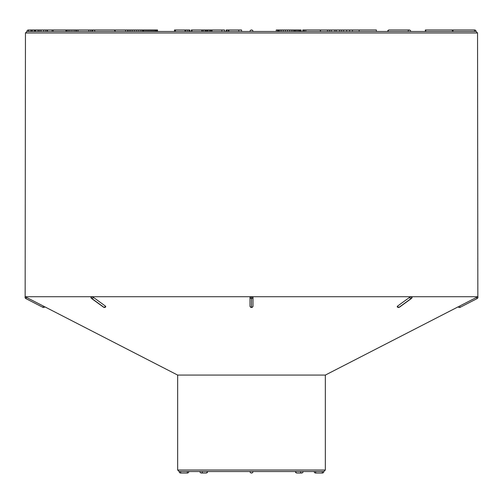 <?xml version="1.0" encoding="UTF-8"?>
<svg xmlns="http://www.w3.org/2000/svg" width="503" height="503" viewBox="0 0 503 503"><rect width="100%" height="100%" fill="white"/><g stroke="black" fill="none" stroke-linecap="round" stroke-linejoin="round"><path stroke-width="0.75" d="M477.121 298.593L476.511 297.405L477.844 296.72L477.548 32.978L25.452 32.978L25.15 296.713L477.85 296.713A1.509 1.509 0 0 1 477.121 298.593L460.126 307.327A1.509 1.509 0 0 1 458.183 306.824L458.805 306.497M25.156 296.72L44.817 306.824A1.509 1.509 0 0 1 42.874 307.327L25.879 298.593A1.509 1.509 0 0 1 25.156 296.72M315.677 471.525L315.677 473.034L322.329 473.034A1.509 1.509 0 0 0 323.838 471.525L325.34 470.022L177.66 470.022L177.66 375.081L44.817 306.824M177.66 375.081L325.34 375.081L458.183 306.824M25.879 298.593L26.489 297.405L25.785 297.04M476.511 297.405L459.516 306.132L460.126 307.327M409.536 297.405L411.555 296.72L411.617 297.443A1.509 1.063 -90 0 0 411.555 296.72A1.509 1.063 90 0 1 411.033 298.593L399.017 307.327L411.033 298.593A1.509 0.949 -126 0 1 409.536 297.405L397.521 306.132A1.509 0.949 54 0 0 399.017 307.327A1.509 1.063 -90 0 1 398.527 307.496L398.539 307.496M397.64 306.824L397.521 306.132M253.009 297.405A1.509 1.339 180 0 1 251.506 298.593L251.506 296.72L253.009 297.405L253.009 306.132A1.509 1.339 0 0 1 251.506 307.327L251.506 298.593L251.494 307.327A1.509 1.339 0 0 1 249.991 306.132L249.991 297.405L251.494 296.72L251.494 298.593A1.509 1.339 180 0 1 249.991 297.405M251.745 307.478A1.509 1.509 0 0 0 253.003 306.176L252.99 306.239M250.01 306.239L249.997 306.176A1.509 1.509 0 0 0 251.255 307.478M91.332 297.405L91.445 296.72L91.332 297.405L91.445 296.72L93.464 297.405L105.479 306.132L105.36 306.824L105.479 306.132L102.939 304.29M104.461 307.496L104.473 307.496A1.509 1.063 -90 0 1 103.983 307.327L91.967 298.593A1.509 1.063 90 0 1 91.458 296.72A1.509 1.063 90 0 0 91.955 298.593A1.509 0.949 126 0 0 93.464 297.405L95.356 298.782M398.118 307.44A1.509 1.509 0 0 1 397.181 306.667L397.2 306.692M411.668 297.405L411.555 296.72A1.509 1.063 90 0 1 411.045 298.593A1.509 0.949 -126 0 0 411.441 298.474L399.426 307.207A1.509 0.949 54 0 1 399.03 307.327A1.509 1.063 -90 0 1 398.678 307.484M25.452 32.978L26.955 31.475L66.39 31.475M45.773 29.966L45.773 31.475L43.654 31.475L43.654 29.966L53.337 29.966M53.199 31.475L53.199 29.966L66.861 29.966L66.861 31.475L476.045 31.475A1.509 1.509 0 0 0 474.536 29.966L474.536 31.475M276.248 31.475L276.248 29.966L294.18 29.966L294.18 31.475L295.016 31.475L295.016 29.966L295.393 29.966L295.393 31.475M295.11 29.966L297.65 29.966L297.65 31.475L298.7 31.475L298.7 29.966L299.574 29.966L299.574 31.475M66.861 29.966L69.904 29.966L69.904 31.475L71.929 31.475L71.929 29.966L76.689 29.966L76.689 31.475M323.838 471.525L179.162 471.525A1.509 1.509 0 0 0 180.671 473.034L180.671 471.525M253.009 471.525A1.509 1.509 0 0 1 251.5 473.034A1.509 1.509 0 0 1 249.991 471.525M75.689 29.966L75.689 31.475M76.689 29.966L88.717 29.966L88.717 31.475M78.053 29.966L78.053 31.475M88.717 29.966L90.439 29.966L90.439 31.475M90.439 29.966L91.936 29.966L91.936 31.475M91.936 29.966L93.791 29.966A1.509 1.063 90 0 1 94.853 31.475M296.437 29.966L296.437 31.475M297.65 29.966L298.7 29.966M299.574 29.966L300.266 29.966L300.266 31.475M300.266 29.966L300.775 29.966L300.775 31.475M300.775 29.966L301.071 31.475M301.071 29.966L301.096 31.475M191.347 31.475L191.347 29.966L205.237 29.966L205.237 31.475M203.646 29.966L203.646 31.475M205.237 29.966L205.89 29.966L205.89 31.475M205.89 29.966L206.815 29.966L206.815 31.475M206.815 29.966L207.173 29.966L207.173 31.475M191.599 29.966L191.599 31.475M201.822 29.966L201.822 31.475M192.039 29.966L192.039 31.475M202.332 29.966L202.332 31.475M174.478 31.475L174.478 29.966L188.902 29.966L188.902 31.475M187.349 29.966L187.349 31.475M188.902 29.966L189.461 29.966L189.461 31.475M189.461 29.966L189.826 29.966L189.826 31.475M189.826 29.966L190.084 31.475M174.874 29.966L174.874 31.475M184.972 29.966L184.972 31.475M175.453 29.966L175.453 31.475M185.613 29.966L185.613 31.475M142.707 29.966L154.93 29.966L154.93 31.475M153.968 29.966L153.968 31.475M154.93 29.966L155.773 29.966L155.773 31.475M155.773 29.966L156.452 29.966L156.452 31.475M152.969 29.966L152.969 31.475M156.452 29.966L156.967 29.966L156.967 31.475M156.967 29.966L157.326 29.966L157.326 31.475M157.326 29.966L157.521 31.475M157.521 29.966L157.552 31.475M143.971 29.966L143.971 31.475M145.204 29.966L145.204 31.475M146.404 29.966L146.404 31.475M147.568 29.966L147.568 31.475M148.706 29.966L148.706 31.475M149.812 29.966L149.812 31.475M150.894 29.966L150.894 31.475M151.944 29.966L151.944 31.475M106.686 29.966L127.586 29.966L127.586 31.475M125.561 29.966L125.561 31.475M127.586 29.966L141.777 29.966L141.777 31.475M140.167 29.966L140.167 31.475M138.281 29.966L138.281 31.475M141.777 29.966L143.236 29.966L143.236 31.475M142.802 29.966L142.802 31.475M127.768 29.966L127.768 31.475M129.233 29.966L129.233 31.475M130.755 29.966L130.755 31.475M132.459 29.966L132.459 31.475M134.351 29.966L134.351 31.475M136.344 29.966L136.344 31.475M228.312 31.475L228.312 29.966L241.559 29.966L241.559 31.475M226.111 31.475L226.111 29.966L228.5 29.966M228.903 29.966L228.903 31.475M238.749 29.966L238.749 31.475M226.91 29.966L226.91 31.475M207.192 31.475L207.192 29.966L224.564 29.966L224.564 31.475M211.279 29.966L211.279 31.475M212.09 29.966L212.09 31.475M221.823 29.966L221.823 31.475M208.148 29.966L208.148 31.475M209.676 29.966L209.676 31.475M210.235 29.966L210.235 31.475M211.185 29.966L211.185 31.475M302.743 31.475L302.743 29.966L359.148 29.966L359.148 31.475M453.04 31.475L453.04 29.966L425.324 29.966L425.324 31.475M452.354 29.966L452.354 31.475M425.796 29.966L425.796 31.475M294.18 29.966L295.016 29.966M277.474 29.966L277.474 31.475M278.102 29.966L278.102 31.475M278.876 29.966L278.876 31.475M280.052 29.966L280.052 31.475M281.63 29.966L281.63 31.475M283.466 29.966L283.466 31.475M285.44 29.966L285.44 31.475M287.553 29.966L287.553 31.475M289.653 29.966L289.653 31.475M291.457 29.966L291.457 31.475M292.966 29.966L292.966 31.475M303.843 29.966L303.843 31.475M304.359 29.966L304.359 31.475M305.811 29.966L305.811 31.475M320.336 29.966L320.336 31.475M320.556 29.966L320.556 31.475M327.466 29.966L327.466 31.475M329.44 29.966L329.44 31.475M331.257 29.966L331.257 31.475M334.828 29.966L334.828 31.475M336.331 29.966L336.331 31.475M339.676 29.966L339.676 31.475M341.562 29.966L341.562 31.475M343.58 29.966L343.58 31.475M376.389 31.475L376.389 29.966L359.148 29.966M346.624 29.966L346.624 31.475M349.598 29.966L349.598 31.475M69.904 29.966L71.929 29.966M68.188 29.966L68.188 31.475M74.073 29.966L74.073 31.475M65.899 29.966L65.899 31.475M66.088 29.966L66.088 31.475L66.861 31.475M30.884 31.475L30.884 29.966L31.331 29.966L31.331 31.475M31.331 29.966L43.654 29.966M34.286 29.966L34.286 31.475M32.412 29.966L32.412 31.475M47.15 29.966L47.15 31.475M47.546 29.966L47.546 31.475M52.073 29.966L52.073 31.475M41.064 29.966L41.064 31.475M35.084 29.966L35.084 31.475M35.763 29.966L35.763 31.475M37.983 29.966L37.983 31.475M38.272 29.966L38.272 31.475M39.605 29.966L39.605 31.475M249.991 31.475A1.509 1.509 0 0 1 251.5 29.966A1.509 1.509 0 0 1 253.009 31.475M29.457 29.966L30.953 29.966M104.322 307.484A1.509 1.063 -90 0 1 103.97 307.327L103.983 307.327A1.509 0.949 -54 0 0 105.479 306.132M91.445 296.72A1.509 1.063 -90 0 0 91.383 297.443M322.329 473.034L322.329 471.525M295.814 471.525A1.509 1.063 90 0 0 296.883 473.034L301.586 473.034A1.509 1.063 -90 0 1 300.517 471.525M202.483 471.525A1.509 1.063 90 0 1 201.414 473.034L206.117 473.034A1.509 1.063 -90 0 0 207.186 471.525M180.671 473.034L187.323 473.034L187.323 471.525M408.147 31.475A1.509 1.063 -90 0 1 409.209 29.966L389.159 29.966A1.509 1.063 90 0 0 388.09 31.475M114.91 31.475A1.509 1.063 -90 0 0 113.841 29.966L93.791 29.966A1.509 1.509 0 0 0 92.282 31.475M28.765 31.475L28.765 29.966L28.464 31.475M91.955 298.593L103.97 307.327A1.509 0.949 -54 0 1 103.574 307.207L91.559 298.474A1.509 0.949 126 0 0 91.955 298.593L91.955 298.593M42.874 307.327L43.484 306.132M325.34 470.022L325.34 375.081M477.548 32.978L476.045 31.475M177.66 470.022L179.162 471.525M314.174 471.525A1.509 1.509 0 0 0 315.677 473.034M295.374 471.525A1.509 1.509 0 0 0 296.883 473.034M301.586 473.034A1.509 1.509 0 0 0 303.089 471.525M206.117 473.034A1.509 1.509 0 0 0 207.626 471.525M199.911 471.525A1.509 1.509 0 0 0 201.414 473.034M187.323 473.034A1.509 1.509 0 0 0 188.826 471.525M453.04 29.966L474.536 29.966M410.718 31.475A1.509 1.509 0 0 0 409.209 29.966M389.159 29.966A1.509 1.509 0 0 0 387.65 31.475M115.35 31.475A1.509 1.509 0 0 0 113.841 29.966M28.464 29.966A1.509 1.509 0 0 0 26.955 31.475M352.465 29.966L352.465 31.475M411.441 298.474A1.509 1.509 0 0 0 412.026 296.908M398.804 307.471A1.509 1.509 0 0 0 399.426 307.207M90.974 296.908A1.509 1.509 0 0 0 91.559 298.474M104.882 307.44A1.509 1.509 0 0 0 105.819 306.667M103.574 307.207A1.509 1.509 0 0 0 104.196 307.471"/></g></svg>
